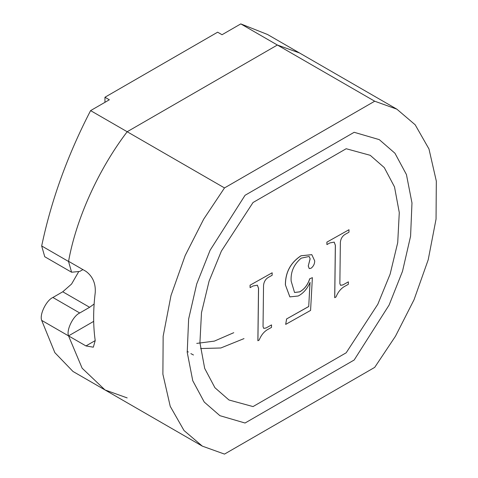 <?xml version="1.0" encoding="UTF-8"?>
<svg xmlns="http://www.w3.org/2000/svg" width="478" height="478" viewBox="0 0 478 478"><rect width="100%" height="100%" fill="white"/><g stroke="black" fill="none" stroke-linecap="round" stroke-linejoin="round"><path stroke-width="0.72" d="M374.698 101.211L224.505 187.926L203.7 219.139L185.159 255.581L170.993 295.541L163.153 336.225L162.89 374.214L170.228 406.342L184.024 430.529L202.331 446.135L224.505 454.1L374.698 367.385L395.503 336.171L414.044 299.73L428.21 259.769L436.05 219.091L436.318 181.102L428.975 148.969L415.179 124.788L396.871 109.175L374.698 101.211L240.793 23.9L267.525 34.494L299.545 52.986L277.371 45.022L127.178 131.737C98.534 169.296 76.175 218.733 68.569 261.317L85.98 271.367C92.732 276.415 95.815 283.508 95.236 292.644C93.126 309.834 93.12 325.817 95.212 340.587L93.329 347.189L85.95 345.935L68.539 335.885L82.144 368.215L105.005 389.946L127.178 397.911M354.162 132.292L245.047 195.293L210.093 250.269L196.703 283.998L188.625 319.083L187.227 352.358L192.759 380.727L204.255 402.07L219.916 415.681L245.047 423.018L354.162 360.018L389.11 305.042L402.5 271.313L410.578 236.228L411.976 202.953L406.443 174.584L394.948 153.241L379.287 139.636L354.162 132.292L245.047 195.293L210.093 250.269L196.703 283.998L188.625 319.083L187.227 352.358L192.759 380.727L204.255 402.07L219.916 415.681L245.047 423.018L354.162 360.018L389.11 305.042L402.5 271.313L410.578 236.228L411.976 202.953L406.443 174.584L394.948 153.241L379.287 139.636L354.162 132.292M93.688 321.365L68.539 335.885L82.144 368.215L105.005 389.946L202.331 446.135M224.505 187.926L90.593 110.615L109.343 99.788L104.951 97.249L104.951 102.328M253.023 202.517L221.398 251.058L209.077 281.172L201.483 312.69L199.924 342.726L204.692 368.407L214.921 387.718L228.968 399.996L253.023 406.581L346.18 352.794L377.811 304.259L390.126 274.139L397.72 242.621L399.279 212.585L394.511 186.904L384.282 167.593L370.235 155.32L346.18 148.73L253.023 202.517L221.398 251.058L209.077 281.172L201.483 312.69L199.924 342.726L204.692 368.407L214.921 387.718L228.968 399.996L253.023 406.581L346.18 352.794L377.811 304.259L390.126 274.139L397.72 242.621L399.279 212.585L394.511 186.904L384.282 167.593L370.235 155.32L346.18 148.73L253.023 202.517M240.793 23.9L222.037 34.727L217.639 32.187L104.951 97.249M396.871 109.175L299.545 52.986L277.371 45.022L127.178 131.737C98.498 169.337 76.122 218.846 68.539 261.472L71.592 272.233L79.742 271.426L82.915 269.598M71.592 272.233L44.741 256.728L41.682 245.967C51.266 200.276 67.571 155.159 90.593 110.615M94.13 304.014L89.619 307.288L79.742 312.988C73.182 315.803 66.179 330.113 68.539 335.885L41.682 320.38C39.327 314.608 46.33 300.298 52.891 297.483L62.761 291.783L71.569 284.04L78.47 272.084M105.005 389.946L72.979 371.46L54.851 352.65L41.682 320.38M334.755 297.704L335.389 245.31L334.218 242.119L329.862 242.932L326.916 244.593L326.94 242.113L348.994 229.727L348.97 232.206L346.227 233.754C342.702 235.475 340.748 238.373 340.366 242.448L339.864 283.585L340.551 285.318L342.881 284.924L348.372 281.847L348.337 284.326L345.57 285.886C341.328 287.983 338.137 291.694 335.986 297.017L334.702 297.675L335.335 245.28L334.194 242.107M348.372 281.847L342.881 284.924M340.527 285.3L342.828 284.894M348.994 229.727L326.94 242.113M326.916 244.593L326.886 242.083M285.444 284.894C285.42 272.394 290.612 262.697 301.026 255.796L311.805 254.672L314.703 260.892C314.679 263.922 313.449 266.383 311.011 268.272L309.23 268.588L308.286 265.905L310.156 258.819L309.135 256.471L301.23 258.156C293.898 264.304 290.534 271.952 291.15 281.1L294.55 292.488L299.73 291.861C304.426 289.238 307.766 284.882 309.756 278.782L312.379 277.646L310.58 310.419L285.677 324.401L286.657 318.916L308.722 306.535L310.055 282.42C307.211 288.855 303.255 293.384 298.194 296.007L289.877 296.886L285.39 284.864C285.366 272.364 290.564 262.667 300.979 255.766L311.781 254.655M308.722 306.535L310.007 282.39M286.657 318.916L308.669 306.506M285.677 324.401L286.603 318.886M312.379 277.646L309.756 278.782M299.73 291.861L299.676 291.831C304.372 289.214 307.718 284.852 309.702 278.752M294.52 292.476L299.676 291.831M310.156 258.819L309.105 256.453M308.286 265.905L310.103 258.789M309.206 268.57L308.238 265.876M289.847 296.874L285.39 284.864M257.923 340.76L258.556 288.371L257.391 285.181L253.035 285.987L250.09 287.648L250.108 285.175L272.161 272.789L272.143 275.262L269.395 276.81C265.87 278.537 263.922 281.434 263.539 285.509L263.037 326.641L263.725 328.374L266.049 327.986L271.54 324.903L271.51 327.388L268.738 328.948C264.501 331.045 261.305 334.755 259.16 340.073L257.875 340.73L258.508 288.342L257.361 285.163M271.54 324.903L266.049 327.986M263.701 328.362L266.001 327.956M272.161 272.789L250.108 285.175M250.09 287.648L250.06 285.145M95.212 340.587L85.95 345.935M68.539 261.472L41.682 245.967M89.619 307.288L62.761 291.783M79.742 312.988L52.891 297.483M196.763 343.395L214.383 341.107L233.76 332.694M187.167 351.444L188.356 352.041M200.611 348.558L220.836 347.984L244.007 338.609M190.865 353.612L193.476 354.999"/></g></svg>
